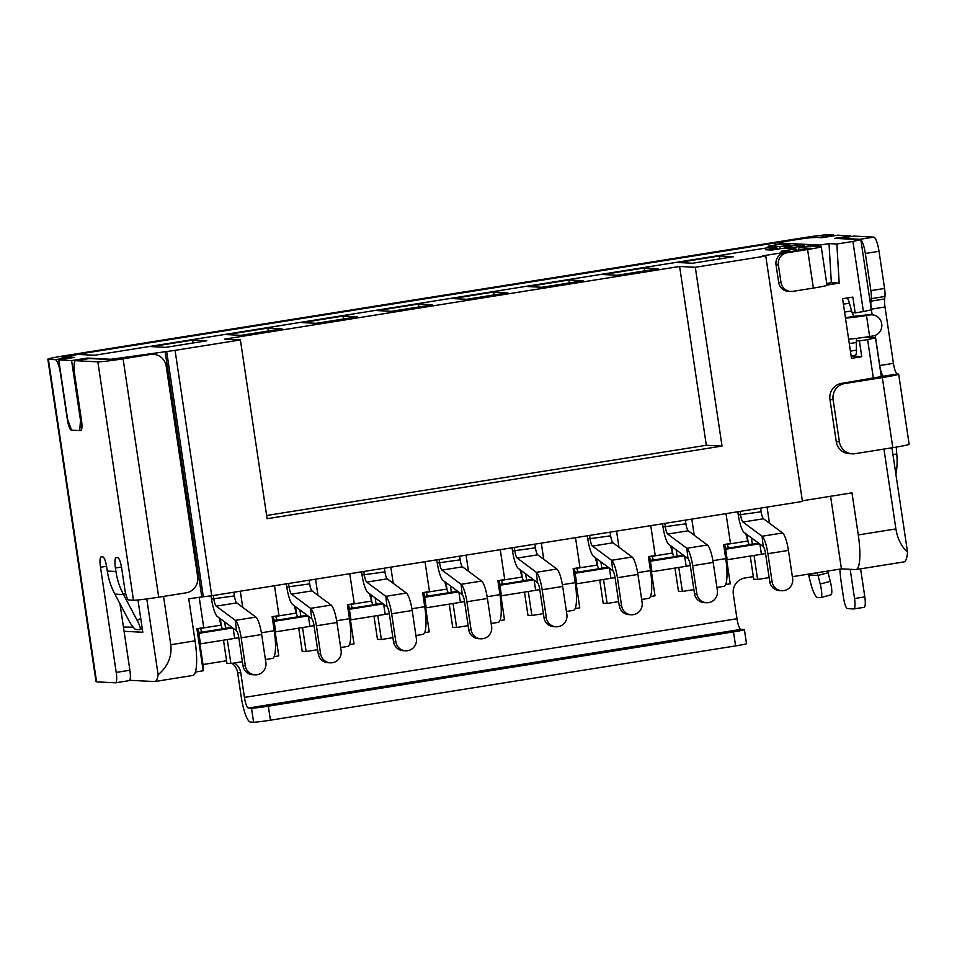 <?xml version="1.0" encoding="UTF-8"?>
<svg xmlns="http://www.w3.org/2000/svg" width="957" height="957" viewBox="0 0 957 957"><rect width="100%" height="100%" fill="white"/><g stroke="black" fill="none" stroke-linecap="round" stroke-linejoin="round"><path stroke-width="1.44" d="M308.405 616.224L309.924 626.368L314.052 625.627A7.094 1.543 -99.1 0 0 311.719 618.689L310.57 608.353A17.74 3.852 80.9 0 1 316.408 625.782L336.936 622.505L341.123 650.557A10.647 10.383 -87.1 0 1 330.321 662.83A10.647 10.383 -87.1 0 1 320.595 653.834L318.238 653.715A10.647 10.383 92.9 0 0 327.964 662.711L330.321 662.83M393.494 641.692L389.308 613.652A7.094 1.543 -99.1 0 0 386.975 606.678L385.827 596.343A17.74 3.852 80.9 0 1 391.652 613.772L412.18 610.494L416.367 638.534A10.647 10.383 -87.1 0 1 405.565 650.808A10.647 10.383 -87.1 0 1 395.851 641.812L393.494 641.692A10.647 10.383 92.9 0 0 403.208 650.688L405.565 650.808M468.739 629.682L464.552 601.63A7.094 1.543 -99.1 0 0 462.219 594.656L461.071 584.32A17.74 3.852 80.9 0 1 466.908 601.75L487.424 598.472L491.623 626.524A10.647 10.383 -87.1 0 1 480.821 638.798A10.647 10.383 -87.1 0 1 471.095 629.802L468.739 629.682A10.647 10.383 92.9 0 0 478.464 638.678L480.821 638.798M512.043 547.799L512.521 551.005A17.74 3.852 80.9 0 0 518.359 568.434L537.463 582.646L536.327 572.31A17.74 3.852 80.9 0 1 542.152 589.739L562.68 586.462L566.867 614.502A10.647 10.383 -87.1 0 1 556.065 626.775A10.647 10.383 -87.1 0 1 546.351 617.779L543.995 617.66A10.647 10.383 92.9 0 0 553.708 626.656L556.065 626.775M619.239 605.649L615.052 577.597A7.094 1.543 -99.1 0 0 612.719 570.623L611.571 560.288A17.74 3.852 80.9 0 1 617.409 577.717L637.924 574.439L642.123 602.491A10.647 10.383 -87.1 0 1 631.321 614.765A10.647 10.383 -87.1 0 1 621.595 605.769L619.239 605.649A10.647 10.383 92.9 0 0 628.964 614.645L631.321 614.765M769.739 581.617L765.552 553.565A7.094 1.543 -99.1 0 0 763.219 546.591L762.071 536.255A17.74 3.852 80.9 0 1 767.909 553.684L788.424 550.407L792.623 578.459A10.647 10.383 -87.1 0 1 781.821 590.732A10.647 10.383 -87.1 0 1 772.096 581.736L769.739 581.617A10.647 10.383 92.9 0 0 779.465 590.613L781.821 590.732M662.543 523.766L663.022 526.972A17.74 3.852 80.9 0 0 668.859 544.401L687.963 558.613L686.827 548.277A17.74 3.852 80.9 0 1 692.653 565.707L713.18 562.429L717.367 590.469A10.647 10.383 -87.1 0 1 706.565 602.743A10.647 10.383 -87.1 0 1 696.852 593.747L694.495 593.627A10.647 10.383 92.9 0 0 704.208 602.623L706.565 602.743M242.994 665.725L238.807 637.685A7.094 1.543 -99.1 0 0 236.475 630.711L235.326 620.363A17.74 3.852 80.9 0 1 241.164 637.805L261.68 634.527L265.867 662.567A10.647 10.383 -87.1 0 1 255.064 674.841A10.647 10.383 -87.1 0 1 245.351 665.845L242.994 665.725A10.647 10.383 92.9 0 0 252.72 674.721L255.064 674.841M650.497 560.515L649.396 556.448M684.65 556.149L686.169 566.293L651.968 571.748L650.389 561.233L684.231 555.838M686.169 566.293L690.296 565.551M650.676 571.951L651.968 571.748M674.159 556.579L683.513 555.299M651.944 556.053L652.016 556.292A7.094 1.543 -99.1 0 0 653.918 559.977L674.446 556.699A7.094 1.543 80.9 0 1 672.532 553.014L670.534 545.646M653.918 559.977L652.542 560.036M649.013 560.778L652.518 559.905M650.389 561.233L649.109 561.436M658.284 268.702L617.241 275.257L603.101 274.539L644.157 267.984L658.284 268.702M784.704 248.353A10.647 2.309 -99.1 0 0 784.513 246.894L793.939 247.373A10.647 2.309 -99.1 0 0 794.178 248.832M798.975 250.399A10.647 2.309 -99.1 0 0 798.64 247.612L810.543 248.353M767.777 247.755A10.647 2.309 80.9 0 1 768.71 246.105A10.647 2.309 80.9 0 1 768.818 246.093L779.07 244.454A10.647 2.309 -99.1 0 0 778.962 244.466A10.647 2.309 -99.1 0 0 778.866 244.49M779.07 244.454L790.063 245.016L779.799 246.655L768.818 246.093M779.799 246.655A10.647 2.309 -99.1 0 0 780.158 248.748M240.386 339.926L224.692 339.125L679.614 266.477L695.308 267.278L722.033 446.07L267.111 518.718L240.386 339.926L175.059 350.358L211.736 595.756L802.444 501.432L765.767 256.033L762.633 255.866L788.963 251.667L781.115 251.26L795.829 248.916L783.173 248.27L771.88 250.076L765.6 249.753L776.893 247.947L769.033 247.552L94.528 355.262L77.72 354.401L65.088 357.284M58.724 359.916L71.596 360.574L80.496 420.171L79.718 430.566L71.548 430.148L67.624 419.513L58.724 359.916L74.455 357.404L65.028 356.925M71.596 360.574L87.326 358.062L87.446 358.827M175.059 350.358L110.976 359.27L87.326 358.062M765.767 256.033L695.308 267.278M192.656 340.082L206.784 340.8L165.74 347.355L151.613 346.637L192.656 340.082L193.087 342.989M267.9 328.072L282.04 328.789L240.997 335.345L226.857 334.627L267.9 328.072L268.343 330.978M343.156 316.049L357.284 316.767L316.241 323.322L302.113 322.605L343.156 316.049L343.587 318.956M418.4 304.039L432.54 304.757L391.485 311.312L377.357 310.594L418.4 304.039L418.843 306.946M493.656 292.017L507.784 292.734L466.741 299.29L452.613 298.572L493.656 292.017L494.087 294.923M568.901 280.006L583.04 280.724L541.985 287.279L527.857 286.562L568.901 280.006L569.343 282.913M719.401 255.974L733.529 256.691L692.485 263.247L678.357 262.529L719.401 255.974L719.831 258.88M641.668 599.465L648.679 598.352A28.387 6.161 -99.1 0 0 650.485 570.635L648.391 556.615L655.234 555.527L650.76 525.656M866.492 315.487A17.74 0.801 171.5 0 1 845.462 318.023L848.608 339.053A17.74 0.801 -8.5 0 0 869.638 336.517L873.059 335.979A10.647 10.383 -87.1 0 0 872.018 314.829A10.647 10.383 -87.1 0 0 869.913 314.937L866.492 315.487L869.638 336.517M845.462 318.023L842.579 298.74L852.843 297.101L855.199 312.879L863.405 311.563L852.926 241.451L836.849 244.011L839.193 283.128L826.956 285.078M883.957 449.072L895.896 528.922L858.273 534.927L851.981 492.855L802.349 500.786M873.382 378.314L867.604 339.615L859.386 340.919L861.755 356.698L851.491 358.337L848.608 339.053M679.614 266.477L706.326 445.268L266.632 515.488M706.326 445.268L722.033 446.07M166.65 351.363L203.327 596.773L188.756 598.771L195.049 640.831L170.765 644.719C172.128 656.299 167.918 666.323 158.132 674.781L146.792 598.938M203.327 596.773L211.736 595.756M165.083 351.291L201.76 596.69M163.539 596.426L170.765 644.719M158.132 674.781A35.481 7.692 80.9 0 1 154.819 681.54L192.788 675.475A35.481 7.692 -99.1 0 0 195.049 640.831M154.819 681.54A35.481 7.692 80.9 0 1 154.472 681.551L129.674 680.295M137.975 599.967L142.796 632.254L124.075 631.297M864.027 607.3A10.647 2.309 -99.1 0 0 864.135 607.3A10.647 2.309 -99.1 0 0 864.805 596.905L854.541 598.544A10.647 2.309 80.9 0 1 853.871 608.939A10.647 2.309 80.9 0 1 853.764 608.939L847.483 608.628A10.647 2.309 80.9 0 1 843.56 597.981L841.299 582.909A35.481 7.692 80.9 0 1 839.875 569.116M860.606 568.829L864.805 596.905M854.541 598.544L850.175 569.307M856.694 338.359A10.647 2.309 80.9 0 0 856.336 340.764L859.386 340.919M864.578 337.295L875.511 337.857L867.604 339.615M872.03 314.829L869.674 314.709A10.647 10.383 92.9 0 0 867.556 314.817L854.422 316.312A10.647 2.309 80.9 0 1 852.149 312.724L855.199 312.879M856.336 340.764A10.647 2.309 -99.1 0 0 856.312 342.498L856.467 350.166A10.647 2.309 80.9 0 1 855.319 355.31A10.647 2.309 80.9 0 1 855.223 355.322M851.503 355.92L861.755 356.698M830.592 594.907A14.188 3.003 -105 0 0 830.796 594.895A14.188 3.003 -105 0 0 830.269 581.342L820.221 584.033L818.044 575.42A7.094 6.914 92.9 0 0 816.764 572.8M827.59 571.078A17.74 17.298 -87.1 0 1 828.092 572.729L830.269 581.342M750.24 556.065L753.697 579.236L757.621 579.428L769.141 577.597M792.36 576.7L841.43 568.865L855.654 569.582A35.481 7.692 80.9 0 0 856.013 569.571A35.481 7.692 80.9 0 0 858.273 534.927M841.43 568.865L830.58 496.276M895.896 528.922C897.475 538.647 901.35 546.399 907.547 552.201A35.481 7.692 -99.1 0 1 903.898 561.926L856.013 569.571M875.511 337.857L881.361 377.022M891.936 447.804L907.547 552.201M847.077 298.022A10.647 2.309 80.9 0 1 849.445 303.19L851.598 310.953A10.647 2.309 -99.1 0 0 852.149 312.724M790.219 245.985A10.647 2.309 80.9 0 1 790.063 245.016M784.513 246.894L794.777 245.255L804.191 245.734L793.939 247.373M804.347 246.703A10.647 2.309 80.9 0 1 804.191 245.734M810.519 248.222L784.728 252.672A10.647 10.383 92.9 0 0 776.031 264.826L778.651 282.351A10.647 10.383 92.9 0 0 788.377 291.347L790.733 291.466A10.647 10.383 -87.1 0 0 792.839 291.359L813.366 288.081L807.6 249.514A17.74 0.801 171.5 0 0 821.226 246.691A17.74 0.801 171.5 0 0 820.783 246.583L808.904 245.973L798.64 247.612M790.733 291.466A10.647 10.383 -87.1 0 1 781.008 282.471L778.651 282.351M807.6 249.514L787.085 252.792A10.647 10.383 -87.1 0 0 778.388 264.945L781.008 282.471M813.366 288.081A17.74 0.801 -8.5 0 0 826.992 285.258L821.226 246.691M839.193 283.128L831.346 282.722L826.716 283.463M852.926 241.451L860.833 239.693L834.839 238.365L850.57 235.853L837.698 235.195L821.955 237.707L814.108 237.312L801.488 238.831L776.175 242.875L819.766 245.088L829.001 243.616L831.346 282.722M829.001 243.616L836.849 244.011M863.405 311.563L871.313 309.805L860.833 239.693M776.893 247.947L778.34 249.035M796.116 250.854L795.829 248.916L797.659 250.602M776.175 242.875L774.536 245.171M818.773 246.475L819.766 245.088M808.366 574.14A7.094 6.914 -87.1 0 1 808.617 574.942L810.794 583.555A14.188 3.003 75 0 0 817.41 597.443L820.544 597.611A14.188 3.003 75 0 0 820.747 597.587A14.188 3.003 75 0 0 820.221 584.033M820.663 237.647A14.188 3.074 80.9 0 0 819.898 237.24L806.153 237.982L67.337 355.956L61.882 357.093L68.976 357.487L55.291 359.676L48.388 359.318A21.293 0.957 171.5 0 1 47.85 359.186A21.293 0.957 171.5 0 1 64.191 355.801L803.007 237.826A21.293 0.957 171.5 0 1 828.248 234.788L833.583 235.063A14.188 3.074 -99.1 0 1 834.576 235.697M839.66 238.616A14.188 3.074 80.9 0 1 840.174 238.293A14.188 3.074 80.9 0 1 840.318 238.281L853.991 236.104A14.188 3.074 -99.1 0 0 853.847 236.104A14.188 3.074 -99.1 0 0 853.716 236.14M853.991 236.104L873.777 237.109A14.188 3.074 -99.1 0 1 879.016 251.296L884.567 288.452A10.647 2.309 -99.1 0 1 884.938 296.467L884.639 298.955A10.647 2.309 80.9 0 0 884.998 306.97L871.313 309.159L872.162 314.841M898.671 374.163A21.293 0.957 171.5 0 1 882.33 377.548L844.696 383.554A14.188 13.841 -87.1 0 0 833.116 399.763L839.397 441.835L836.262 441.679A14.188 13.841 92.9 0 0 849.218 453.666L852.364 453.821A14.188 13.841 -87.1 0 0 855.175 453.678L892.809 447.661A21.293 0.957 -8.5 0 0 909.15 444.275L898.671 374.163A21.293 0.957 171.5 0 0 898.133 374.031L897.355 373.996A10.647 2.309 80.9 0 1 893.431 363.361L884.998 306.97M871.313 309.159A10.647 2.309 -99.1 0 1 870.954 301.144L871.253 298.656A10.647 2.309 80.9 0 0 870.882 290.641L865.331 253.473A14.188 3.074 80.9 0 0 860.092 239.298L840.318 238.281M875.236 335.369L879.746 365.538A10.647 2.309 -99.1 0 0 883.67 376.173L841.562 383.398A14.188 13.841 92.9 0 0 829.97 399.607L836.262 441.679M203.004 664.529L224.991 661.012A14.188 13.841 92.9 0 1 226.582 660.856M753.315 576.652L744.893 577.992A14.188 13.841 92.9 0 0 733.313 594.201L736.986 618.736A10.647 2.309 80.9 0 0 740.909 629.383L744.044 629.539A14.188 0.634 171.5 0 1 744.402 629.622A14.188 0.634 171.5 0 1 733.505 631.883L735.598 645.903L270.424 720.19L268.331 706.17L733.505 631.883M250.459 722.057A24.834 5.383 80.9 0 1 241.296 697.234L237.635 672.687L240.769 672.855L244.442 697.39A10.647 2.309 -99.1 0 0 248.365 708.024L251.5 708.192L253.605 722.212L250.459 722.057M240.769 672.855A14.188 13.841 92.9 0 0 234.417 662.986M232.061 663.357A14.188 13.841 -87.1 0 1 237.635 672.687M47.85 359.186L96.047 681.719A21.293 0.957 -8.5 0 0 96.585 681.851L115.426 682.808A10.647 2.309 80.9 0 0 115.534 682.808L129.219 680.618A10.647 2.309 -99.1 0 0 129.889 670.223L116.216 672.412L100.497 567.238A10.647 2.309 -99.1 0 1 101.167 556.842A10.647 2.309 -99.1 0 1 101.275 556.842L102.842 556.926A10.647 2.309 -99.1 0 1 103.607 557.429A10.647 2.309 -99.1 0 1 106.777 567.561L107.304 571.066A70.962 69.203 92.9 0 0 114.876 594.13L128.573 619.992A10.647 2.01 60.8 0 0 135.87 629.455L139.794 629.658A10.647 2.01 60.8 0 0 140.045 629.598A10.647 2.01 60.8 0 0 137.198 620.435L123.501 594.572A70.962 69.203 -87.1 0 1 115.929 571.508L115.414 568.003A10.647 2.309 -99.1 0 1 115.57 558.039A10.647 2.309 -99.1 0 1 116.084 557.608A10.647 2.309 -99.1 0 1 116.192 557.596L117.759 557.68A10.647 2.309 -99.1 0 1 121.695 568.314L124.829 589.356A10.647 2.309 80.9 0 0 128.764 599.991L133.478 600.23A21.293 0.957 -8.5 0 0 158.706 597.192L186.065 592.826A14.188 13.841 -87.1 0 0 197.656 576.616L166.219 366.268A14.188 13.841 -87.1 0 0 153.264 354.281L150.117 354.126A14.188 13.841 92.9 0 0 147.306 354.269L111.526 359.653L89.384 358.528A14.188 3.074 -99.1 0 0 89.24 358.528A14.188 3.074 -99.1 0 0 89.109 358.576M892.953 454.611L896.757 454.001L896.458 450.484A10.647 2.309 80.9 0 1 896.386 447.075M896.757 454.001A70.962 69.203 -87.1 0 1 895.908 474.397M735.598 645.903A14.188 0.634 -8.5 0 0 746.496 643.642L744.402 629.622M268.331 706.17A14.188 0.634 171.5 0 1 251.5 708.192M253.605 722.212A14.188 0.634 -8.5 0 0 270.424 720.19M852.364 453.821A14.188 13.841 -87.1 0 1 839.397 441.835M119.96 603.723L129.889 670.223M116.216 672.412A10.647 2.309 80.9 0 1 115.534 682.808M55.291 359.676A14.188 3.074 80.9 0 1 60.53 373.852L67.337 419.429A10.647 2.309 -99.1 0 0 71.261 430.064L71.261 430.064M69.969 358.121A14.188 3.074 -99.1 0 0 68.976 357.487M80.496 420.171L81.453 420.015M79.718 430.566L81.142 430.339M80.902 430.518L80.065 430.518M80.687 430.542A10.647 2.309 -99.1 0 0 80.795 430.542A10.647 2.309 -99.1 0 0 81.477 420.147L74.658 374.57A14.188 3.074 80.9 0 1 75.567 360.717A14.188 3.074 80.9 0 1 75.699 360.705L97.841 361.842A21.293 0.957 171.5 0 0 123.082 358.803L158.706 597.192M123.082 358.803L150.44 354.437A14.188 13.841 -87.1 0 1 153.264 354.281M850.57 235.853L850.677 236.618M618.641 601.63L607.121 603.46L603.544 579.487M601.857 568.255L600.9 561.843M607.121 603.46L603.197 603.269L599.74 580.098M596.522 558.589L597.67 566.317M649.133 556.495L649.755 560.646M651.43 571.831L655.007 595.816L650.389 596.558M693.897 589.608L682.377 591.45L678.788 567.465M677.113 556.244L676.156 549.832M682.377 591.45L678.453 591.247L674.984 568.075M671.766 546.567L672.927 554.294M724.377 544.485L724.999 548.636M726.674 559.821L730.263 583.806L725.645 584.536M757.621 579.428L754.044 555.455M752.358 544.222L751.401 537.81M747.022 534.556L748.171 542.284M275.173 631.919L278.762 655.904L274.145 656.634M242.396 661.706L230.876 663.548L226.953 663.345L223.483 640.173M220.277 618.665L221.426 626.392M230.876 663.548L227.287 639.563M225.613 628.342L224.656 621.93M272.889 616.571L273.511 620.734M317.64 649.695L306.12 651.526L302.544 627.553M300.869 616.32L299.9 609.908M306.12 651.526L302.197 651.334L298.74 628.163M295.522 606.654L296.682 614.382M348.133 604.561L348.755 608.712M350.429 619.897L354.006 643.882L349.389 644.623M392.896 637.673L381.376 639.515L377.788 615.53M376.113 604.31L375.156 597.898M381.376 639.515L377.453 639.312L373.984 616.141M370.778 594.632L371.926 602.36M423.389 592.55L424.011 596.701M425.674 607.886L429.262 631.871L424.645 632.601M468.14 625.663L456.621 627.493L453.044 603.52M451.369 592.287L450.4 585.875M456.621 627.493L452.697 627.302L449.24 604.13M446.022 582.622L447.182 590.349M498.633 580.528L499.255 584.679M500.93 595.864L504.506 619.849L499.889 620.591M543.397 613.64L531.877 615.483L528.288 591.498M526.613 580.277L525.656 573.865M531.877 615.483L527.953 615.279L524.484 592.108M521.266 570.599L522.426 578.327M573.889 568.518L574.499 572.669M576.174 583.854L579.763 607.839L575.145 608.568M199.176 597.108L203.733 627.625L196.891 628.713L203.183 670.785L195.372 672.029M199.929 643.929L203.518 667.914L202.764 668.034M197.632 628.593L198.255 632.744M265.424 659.552L272.434 658.428A28.387 6.161 -99.1 0 0 274.24 630.723L272.135 616.691L278.977 615.602L274.515 585.732M200.444 628.139L200.515 628.39A7.094 1.543 -99.1 0 0 202.429 632.075L201.042 632.134M202.429 632.075L222.945 628.797A7.094 1.543 80.9 0 1 221.031 625.112L219.033 617.744M199.008 632.613L197.896 628.546M233.149 628.247L234.668 638.391L200.468 643.846L198.889 633.331L232.73 627.924M234.668 638.391L238.795 637.649M199.188 644.049L200.468 643.846M222.658 628.677L232.013 627.397M197.513 632.876L201.018 632.003M198.889 633.331L197.609 633.534M242.719 607.336L240.315 591.199M241.164 637.805L245.351 665.845M261.68 634.527A17.74 3.852 -99.1 0 0 255.854 617.098L236.738 602.886A7.094 1.543 80.9 0 1 234.405 595.912L233.855 592.227M211.042 595.84L211.533 599.07A17.74 3.852 80.9 0 0 217.359 616.499L236.475 630.711M255.854 617.098L235.326 620.363L216.21 606.164L236.738 602.886M213.327 595.505L213.878 599.19A7.094 1.543 -99.1 0 0 216.21 606.164M274.252 620.591L273.152 616.535M275.7 616.129L275.76 616.368A7.094 1.543 -99.1 0 0 277.674 620.052L276.298 620.124M277.674 620.052L298.201 616.775A7.094 1.543 80.9 0 1 296.287 613.102L294.278 605.733M309.924 626.368L275.712 631.835L274.145 621.32L307.987 615.913M274.42 632.039L275.712 631.835M297.902 616.655L307.269 615.375M272.757 620.866L276.274 619.98M274.145 621.32L272.865 621.512M340.668 647.53L347.678 646.418A28.387 6.161 -99.1 0 0 349.484 618.701L347.391 604.68L354.234 603.592L349.772 573.721M315.559 579.176L317.975 595.314M373.158 604.645L382.513 603.365M350.944 604.106L351.016 604.357A7.094 1.543 -99.1 0 0 352.93 608.042L373.445 604.764A7.094 1.543 80.9 0 1 371.531 601.08L369.534 593.711M352.93 608.042L351.542 608.102M348.013 608.843L351.518 607.97M349.676 620.016L350.968 619.813L349.389 609.298L348.109 609.501M349.389 609.298L383.231 603.891M349.508 608.58L348.396 604.513M383.649 604.214L385.169 614.358L350.968 619.813M385.169 614.358L389.296 613.616M415.924 635.52L422.934 634.395A28.387 6.161 -99.1 0 0 424.741 606.69L422.635 592.658L429.478 591.57L425.016 561.699M390.815 567.166L393.219 583.303M448.402 592.622L457.769 591.342M426.2 592.096L426.26 592.335A7.094 1.543 -99.1 0 0 428.174 596.02L448.701 592.742A7.094 1.543 80.9 0 1 446.787 589.069L444.778 581.7M428.174 596.02L426.798 596.091M423.257 596.833L426.774 595.948M424.92 608.006L426.212 607.803L424.645 597.288L423.365 597.479M424.645 597.288L458.475 591.881M424.752 596.558L423.652 592.503M458.905 592.192L460.413 602.336L426.212 607.803M460.413 602.336L464.552 601.594M491.168 623.497L498.178 622.385A28.387 6.161 -99.1 0 0 499.985 594.668L497.891 580.648L504.734 579.559L500.26 549.689M466.059 555.144L468.475 571.281M523.658 580.612L533.013 579.332M501.444 580.086L501.516 580.325A7.094 1.543 -99.1 0 0 503.43 584.009L523.946 580.732A7.094 1.543 80.9 0 1 522.032 577.047L520.034 569.678M503.43 584.009L502.042 584.069M498.513 584.811L502.018 583.937M500.176 595.984L501.468 595.78L499.889 585.265L498.609 585.469M499.889 585.265L533.731 579.87M499.997 584.548L498.896 580.48M534.15 580.181L535.669 590.325L501.468 595.78M535.669 590.325L539.796 589.584M566.424 611.487L573.434 610.363A28.387 6.161 -99.1 0 0 575.229 582.657L573.135 568.625L579.978 567.537L575.516 537.667M541.315 543.133L543.72 559.271M598.903 568.59L608.257 567.31M576.688 568.063L576.76 568.302A7.094 1.543 -99.1 0 0 578.674 571.987L599.202 568.709A7.094 1.543 80.9 0 1 597.288 565.037L595.278 557.668M578.674 571.987L577.286 572.059M573.757 572.8L577.274 571.915M575.42 583.973L576.712 583.77L575.145 573.255L573.853 573.446M575.145 573.255L608.975 567.848M575.253 572.525L574.152 568.47M609.406 568.159L610.913 578.303L576.712 583.77M610.913 578.303L615.04 577.561M691.815 519.101L694.22 535.238M644.587 270.891L644.157 267.984M616.559 531.111L618.976 547.248M713.18 562.429A17.74 3.852 -99.1 0 0 707.343 545L688.239 530.788A7.094 1.543 80.9 0 1 685.906 523.814L685.356 520.13M707.343 545L686.827 548.277L667.711 534.066L688.239 530.788M664.828 523.407L665.378 527.092A7.094 1.543 -99.1 0 0 667.711 534.066M716.913 587.454L723.923 586.33A28.387 6.161 -99.1 0 0 725.729 558.625L723.636 544.593L730.478 543.504L726.016 513.634M694.495 593.627L690.296 565.587A7.094 1.543 -99.1 0 0 687.963 558.613M692.653 565.707L696.852 593.747M727.188 544.031L727.26 544.282A7.094 1.543 -99.1 0 0 729.174 547.954L727.787 548.026M729.174 547.954L749.69 544.677A7.094 1.543 80.9 0 1 747.788 541.004L745.778 533.635M725.753 548.493L724.652 544.437M759.906 544.126L761.413 554.27L727.212 559.737L725.645 549.222L759.475 543.815M761.413 554.27L765.54 553.529M725.92 559.941L727.212 559.737M749.403 544.557L758.757 543.289M724.258 548.768L727.775 547.883M725.645 549.222L724.353 549.414M767.059 507.078L769.476 523.216M767.909 553.684L772.096 581.736M788.424 550.407A17.74 3.852 -99.1 0 0 782.599 532.977L763.483 518.766A7.094 1.543 80.9 0 1 761.15 511.792L760.6 508.119M737.799 511.756L738.278 514.95A17.74 3.852 80.9 0 0 744.103 532.391L763.219 546.591M782.599 532.977L762.071 536.255L742.967 522.043L763.483 518.766M740.084 511.385L740.634 515.069A7.094 1.543 -99.1 0 0 742.967 522.043M610.099 532.152L610.65 535.824A7.094 1.543 80.9 0 0 612.982 542.798L632.098 557.01A17.74 3.852 -99.1 0 1 637.924 574.439M589.584 535.418L590.134 539.102A7.094 1.543 -99.1 0 0 592.467 546.076L612.982 542.798M617.409 577.717L621.595 605.769M587.299 535.788L587.777 538.982A17.74 3.852 80.9 0 0 593.603 556.424L612.719 570.623M632.098 557.01L611.571 560.288L592.467 546.076M562.68 586.462A17.74 3.852 -99.1 0 0 556.842 569.032L537.738 554.821A7.094 1.543 80.9 0 1 535.406 547.847L534.855 544.162M556.842 569.032L536.327 572.31L517.211 558.098L537.738 554.821M514.328 547.44L514.878 551.124A7.094 1.543 -99.1 0 0 517.211 558.098M543.995 617.66L539.796 589.62A7.094 1.543 -99.1 0 0 537.463 582.646M542.152 589.739L546.351 617.779M466.908 601.75L471.095 629.802M487.424 598.472A17.74 3.852 -99.1 0 0 481.598 581.043L462.482 566.831A7.094 1.543 80.9 0 1 460.15 559.857L459.599 556.173M436.799 559.821L437.277 563.015A17.74 3.852 80.9 0 0 443.103 580.456L462.219 594.656M481.598 581.043L461.071 584.32L441.967 570.109L462.482 566.831M439.084 559.45L439.634 563.135A7.094 1.543 -99.1 0 0 441.967 570.109M386.975 606.678L367.859 592.467A17.74 3.852 80.9 0 1 362.033 575.037L361.555 571.831M412.18 610.494A17.74 3.852 -99.1 0 0 406.354 593.065L387.238 578.853A7.094 1.543 80.9 0 1 384.905 571.879L384.355 568.195M363.827 571.473L364.378 575.157A7.094 1.543 -99.1 0 0 366.71 582.131L387.238 578.853M391.652 613.772L395.851 641.812M406.354 593.065L385.827 596.343L366.71 582.131M286.299 583.854L286.777 587.048A17.74 3.852 80.9 0 0 292.615 604.489L311.719 618.689M336.936 622.505A17.74 3.852 -99.1 0 0 331.098 605.075L311.994 590.864A7.094 1.543 80.9 0 1 309.661 583.89L309.111 580.205M331.098 605.075L310.57 608.353L291.466 594.141L311.994 590.864M288.583 583.483L289.134 587.167A7.094 1.543 -99.1 0 0 291.466 594.141M318.238 653.715L314.052 625.663M316.408 625.782L320.595 653.834M123.441 627.074L133.167 627.158M854.422 316.312L845.426 317.748M828.092 572.729L818.044 575.42L808.617 574.942M849.445 303.19L843.392 304.159M851.598 310.953L844.576 312.078M776.031 264.826L778.388 264.945M784.728 252.672L787.085 252.792M819.898 237.24L833.583 235.063M244.442 697.39L736.986 618.736M248.365 708.024L740.909 629.383M870.882 290.641L884.567 288.452M865.331 253.473L879.016 251.296M871.253 298.656L884.938 296.467M870.954 301.144L884.639 298.955M893.431 363.361L879.746 365.538M897.355 373.996L883.67 376.173M844.696 383.554L841.562 383.398M96.585 681.851L48.388 359.318M833.116 399.763L829.97 399.607M892.809 447.661L882.33 377.548M860.092 239.298L873.777 237.109M106.562 566.269L100.497 567.238M133.478 600.23L97.841 361.842M121.479 567.034L115.414 568.003M125.618 593.388L123.501 594.572L114.876 594.13M107.304 571.066L115.929 571.508M137.198 620.435L140.739 618.461M89.384 358.528L75.699 360.705M150.44 354.437L147.306 354.269M261.405 632.768L274.24 630.723M200.515 628.39L221.031 625.112M211.533 599.07L234.405 595.912M275.76 616.368L296.287 613.102M336.649 620.758L349.484 618.701M351.016 604.357L371.531 601.08M411.893 608.736L424.741 606.69M426.26 592.335L446.787 589.069M487.149 596.725L499.985 594.668M501.516 580.325L522.032 577.047M562.393 584.703L575.229 582.657M576.76 568.302L597.288 565.037M637.649 572.693L650.485 570.635M663.022 526.972L685.906 523.814M712.893 560.67L725.729 558.625M727.26 544.282L747.788 541.004M738.278 514.95L761.15 511.792M587.777 538.982L610.65 535.824M512.521 551.005L535.406 547.847M437.277 563.015L460.15 559.857M362.033 575.037L384.905 571.879M286.777 587.048L309.661 583.89M856.467 350.166L850.414 351.135M856.312 342.498L849.29 343.623M652.016 556.292L672.532 553.014M867.556 314.817L869.913 314.937M853.871 608.939L864.135 607.3M830.796 594.895L820.747 597.587M778.962 244.466L768.71 246.105M853.847 236.104L840.174 238.293M142.222 628.39L140.045 629.598M89.24 358.528L75.567 360.717M851.132 355.98L855.319 355.31"/></g></svg>
